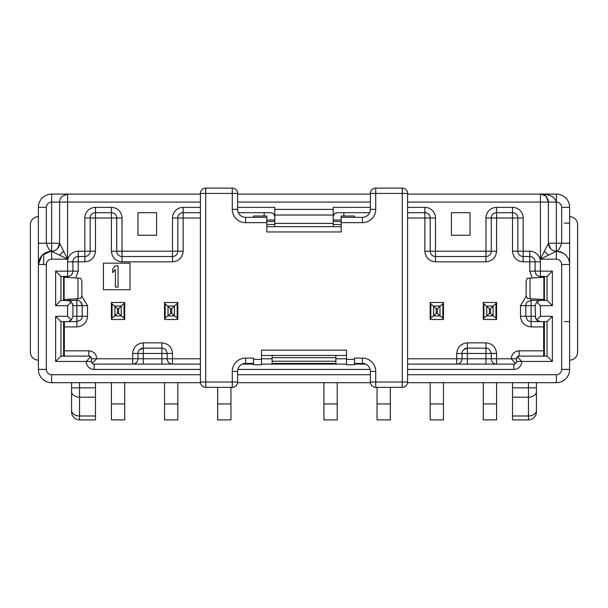 <?xml version="1.0" encoding="UTF-8"?>
<svg xmlns="http://www.w3.org/2000/svg" width="608" height="608" viewBox="0 0 608 608"><rect width="100%" height="100%" fill="white"/><g stroke="black" fill="none" stroke-linecap="round" stroke-linejoin="round"><path stroke-width="0.91" d="M124.701 302.472L124.701 302.982L124.701 302.472L111.416 302.472L111.416 302.982L111.416 302.472M114.859 306.052L121.258 306.052L124.701 302.982L124.701 319.474L124.062 317.999L121.258 315.894L114.859 315.894L112.054 317.999L112.054 303.947L117.473 308.659L118.644 308.659L121.22 306.082L121.258 315.894M112.054 317.999L111.416 318.964L111.416 302.982L112.054 303.947M496.584 302.472L496.584 302.982L496.584 302.472L483.299 302.472L483.299 302.982L483.299 302.472M486.742 306.052L493.141 306.052L496.584 302.982L496.584 319.474L495.946 317.999L493.141 315.894L486.742 315.894L483.938 317.999L483.938 303.947L489.356 308.659L490.527 308.659L493.103 306.082L493.141 315.894M483.938 317.999L483.299 318.964L483.299 302.982L483.938 303.947M177.825 302.472L177.825 302.982L177.825 302.472L164.54 302.472L164.54 302.982L164.54 302.472M167.983 306.052L174.382 306.052L177.825 302.982L177.825 319.474L177.194 317.999L174.382 315.894L167.983 315.894L165.178 317.999L165.178 303.947L170.605 308.659L171.768 308.659L174.344 306.082L174.382 315.894M165.178 317.999L164.54 318.964L164.54 302.982L165.178 303.947M430.175 319.474L430.175 318.964L430.175 319.474L443.46 319.474L442.822 317.999L440.017 315.894L433.618 315.894L430.806 317.999L430.806 303.947L436.232 308.659L437.395 308.659L439.972 306.082L440.017 315.894M433.618 306.052L440.017 306.052L442.822 303.947L443.46 302.472L430.175 302.472L430.175 302.982L430.175 302.472M543.651 321.602L543.651 356.128M200.404 207.374L183.137 207.374A10.625 10.625 0 0 0 172.512 217.998L172.512 251.203L122.041 251.203L122.041 256.515L172.512 256.515L172.512 261.828L122.041 261.828C115.611 261.151 112.07 257.61 111.416 251.203L116.728 251.203L116.728 217.998A5.312 5.312 0 0 0 111.416 212.686L95.479 212.686A5.312 5.312 0 0 0 90.166 217.998L90.166 251.203A5.312 5.312 0 0 1 84.854 256.515L78.212 256.515A5.312 5.312 0 0 0 72.899 261.828L78.212 261.828L78.212 251.203A10.625 10.625 0 0 0 67.587 261.828L67.587 271.13L55.632 271.13L55.632 305.657L67.587 305.657L67.587 316.289L55.632 316.289L55.632 361.441L86.184 361.441A7.972 7.972 0 0 0 94.149 369.413L200.404 369.413M64.349 321.602L64.349 356.128M130.013 289.72L130.013 263.158L103.451 263.158L103.451 289.72L130.013 289.72M111.416 319.474L124.701 319.474M114.859 315.894L114.897 306.082M121.22 315.864L118.644 313.287L117.473 313.287L114.897 315.864M538.331 321.176L540.413 321.602L536.659 320.044L535.101 316.289L531.111 316.289L531.111 321.602L547.056 321.602L547.056 356.128L519.164 356.128A2.66 2.66 0 0 0 516.504 358.788L517.286 356.911L519.164 356.128L519.164 350.816C514.353 351.325 511.7 353.978 511.191 358.788L515.531 363.493M483.299 319.474L496.584 319.474M486.742 315.894L486.78 306.082M493.103 315.864L490.527 313.287L489.356 313.287L486.78 315.864M164.54 319.474L177.825 319.474M167.983 315.894L168.028 306.082M174.344 315.864L171.768 313.287L170.605 313.287L168.028 315.864M200.404 374.726L51.65 374.726C48.42 374.406 46.649 372.636 46.337 369.413L46.337 264.488C46.656 261.258 48.427 259.487 51.65 259.175L51.65 251.203C49.871 251.188 48.1 248.528 46.337 243.238L46.337 207.374C46.634 204.174 48.404 202.403 51.65 202.061L59.622 202.061L59.622 243.238L51.65 243.238L51.65 251.203C56.483 250.732 59.143 248.072 59.622 243.238L67.587 259.175L51.65 251.203C43.594 252.001 39.163 256.432 38.372 264.488L38.372 207.374A13.285 13.285 0 0 1 51.65 194.096L67.587 194.096L67.587 202.061L59.622 202.061A7.972 7.972 0 0 1 61.955 196.43L67.587 194.096L200.404 194.096M38.372 360.111A7.972 7.972 0 0 1 30.4 352.146L30.4 224.641A7.972 7.972 0 0 1 38.372 216.676M323.92 382.69L323.92 419.885L337.204 419.885L337.204 382.69M323.92 403.94L337.204 403.94M63.604 276.442L63.604 300.344M77.953 278.069L64.114 277.263L64.114 299.524L77.953 298.726L77.953 278.069L80.613 278.274L81.875 280.942L81.875 295.853L80.613 298.513L77.953 298.726M64.364 299.463L64.349 300.344M64.349 276.442L64.364 277.332M63.604 321.602L63.604 356.128M430.175 382.69L430.175 419.885L443.46 419.885L443.46 382.69M430.175 403.94L443.46 403.94M536.431 382.69L536.431 411.912A7.972 7.972 0 0 1 528.458 419.885L512.521 419.885L512.521 382.69L556.35 382.69L407.558 382.69M370.447 382.69L237.553 382.69M200.442 382.69L51.65 382.69L95.479 382.69L95.479 419.885L79.542 419.885A7.972 7.972 0 0 1 71.569 411.912L71.569 382.69M137.978 235.266L156.575 235.266L156.575 212.686L137.978 212.686L137.978 235.266M122.041 261.828L122.041 256.515A5.312 5.312 0 0 1 116.728 251.203L122.041 251.203L122.041 217.998A10.625 10.625 0 0 0 111.416 207.374L95.479 207.374A10.625 10.625 0 0 0 84.854 217.998L84.854 251.203L78.212 251.203M370.409 207.374L333.222 207.374L333.222 209.388L274.778 209.388L274.778 207.374L237.591 207.374M407.596 369.413L513.851 369.413A7.972 7.972 0 0 0 521.816 361.441L552.368 361.441L552.368 316.289L540.413 316.289L540.413 305.657L552.368 305.657L552.368 271.13L540.413 271.13L540.413 261.828A10.625 10.625 0 0 0 529.788 251.203L523.146 251.203L523.146 217.998A10.625 10.625 0 0 0 512.521 207.374L496.584 207.374A10.625 10.625 0 0 0 485.959 217.998L485.959 251.203L435.488 251.203L435.488 217.998A10.625 10.625 0 0 0 424.863 207.374L407.596 207.374M237.842 369.413L370.158 369.413M451.425 235.266L470.022 235.266L470.022 212.686L451.425 212.686L451.425 235.266M561.663 369.413L569.628 369.413A13.285 13.285 0 0 1 556.35 382.69A13.285 13.285 0 0 0 569.628 369.413A13.285 13.285 0 0 1 556.35 382.69A13.285 13.285 0 0 0 569.628 369.413L569.628 264.488A13.285 13.285 -135 0 0 556.35 251.203L540.413 259.175L556.35 259.175C559.58 259.494 561.351 261.265 561.663 264.488L561.663 369.413C561.344 372.643 559.573 374.414 556.35 374.726L407.596 374.726M51.65 374.726L51.65 382.69A13.285 13.285 0 0 1 38.372 369.413A13.285 13.285 0 0 0 51.65 382.69A13.285 13.285 0 0 1 38.372 369.413L38.372 264.488L46.337 264.488M407.596 202.061L540.413 202.061L540.413 194.096C548.439 194.568 554.139 195.51 556.35 202.061L556.35 243.238L548.378 243.238L548.378 202.061L540.413 202.061L540.413 259.175L548.378 243.238C548.857 248.072 551.517 250.732 556.35 251.203L556.35 243.238L569.628 243.238L569.628 207.374L561.663 207.374L561.663 243.238C559.9 248.528 558.129 251.188 556.35 251.203L556.35 259.175M38.372 236.596L38.372 250.412M38.433 255.193L38.372 264.48L41.967 255.398M38.372 264.351L38.372 243.238L51.65 243.238L51.65 194.096A13.285 13.285 0 0 0 38.372 207.374A13.285 13.285 0 0 1 51.65 194.096A13.285 13.285 0 0 0 38.372 207.374L46.337 207.374M67.587 305.657L71.341 301.902L72.899 305.657L72.481 303.59M200.404 364.101L94.149 364.101A2.66 2.66 0 0 1 91.496 361.441L86.184 361.441L90.714 356.911L91.496 358.788A2.66 2.66 0 0 0 88.836 356.128L60.944 356.128L60.944 321.602L76.889 321.602L76.889 316.289L72.899 316.289L72.899 305.657L76.889 305.657L76.889 300.344L67.587 300.344L71.341 301.902M69.669 300.77L60.944 300.344L55.632 305.657M60.944 300.344L60.944 276.442L55.632 271.13M60.944 276.442L67.587 276.442L67.587 271.13L72.899 271.13L72.899 261.828L67.587 261.828M172.512 217.998L177.825 217.998L177.855 217.451L177.825 251.203A5.312 5.312 0 0 1 172.512 256.515L172.512 251.203L183.137 251.203L183.137 212.686A5.312 5.312 0 0 0 177.825 217.998L200.404 217.998M200.404 212.686L183.137 212.686L183.137 207.374M272.984 213.347L270.796 212.686C273.349 213.051 274.679 214.373 274.778 216.676L273.744 213.993M270.796 212.686L238.313 212.686M333.222 209.388L333.222 226.632M274.778 209.388L274.778 226.632M334.263 213.986L333.222 216.676C333.313 214.381 334.643 213.051 337.204 212.686L369.687 212.686M424.863 207.374L424.863 251.203L435.488 251.203L435.488 256.515A5.312 5.312 0 0 1 430.175 251.203L430.175 217.998A5.312 5.312 0 0 0 424.863 212.686L407.596 212.686M485.959 261.828L435.488 261.828L435.488 256.515L485.959 256.515L485.959 251.203L491.272 251.203A5.312 5.312 0 0 1 485.959 256.515L485.959 261.828C492.366 261.159 495.908 257.617 496.584 251.203L496.584 212.686A5.312 5.312 0 0 0 491.272 217.998L491.272 251.203L496.584 251.203M513.068 212.716L496.584 212.686L496.584 207.374M485.959 217.998L491.272 217.998L491.302 217.451L491.272 217.998L512.521 217.998L512.521 212.686A5.312 5.312 0 0 1 517.834 217.998L517.834 251.203L523.146 251.203L523.146 256.515L529.788 256.515A5.312 5.312 0 0 1 535.101 261.828L535.101 271.13L540.413 271.13L540.413 276.442L547.056 276.442L552.368 271.13M552.368 305.657L547.056 300.344L547.056 276.442M547.056 300.344L531.111 300.344L531.111 305.657L535.101 305.657L536.659 301.902L539.866 300.375M540.413 305.657L536.659 301.902M535.519 318.356L535.101 305.657M536.659 320.044L540.413 316.289M547.056 321.602L552.368 316.289M547.056 356.128L552.368 361.441M517.286 356.911L521.816 361.441L516.504 361.441A2.66 2.66 0 0 1 513.851 364.101L407.596 364.101M365.621 364.101L354.472 364.101M346.499 364.101L261.501 364.101M253.528 364.101L242.379 364.101M60.944 356.128L55.632 361.441M92.127 363.158L96.809 358.788C96.3 353.978 93.647 351.325 88.836 350.816L88.836 356.128L90.714 356.911M60.944 321.602L55.632 316.289M72.899 316.289L71.341 320.044L68.134 321.571M71.341 320.044L67.587 316.289M545.216 195.708L540.413 194.096L556.35 194.096L556.35 202.061L548.378 202.061L548.378 243.238L548.378 202.061L546.045 196.43A7.972 7.972 0 0 0 540.413 194.096L407.596 194.096M370.409 194.096L237.591 194.096M569.62 263.94L569.628 264.488L561.663 264.488M75.726 277.962L78.212 271.13L72.899 271.13A5.312 5.312 0 0 1 67.587 276.442L67.587 277.567M435.488 256.515L485.959 256.515M523.146 261.828L523.146 256.515A5.312 5.312 0 0 1 517.834 251.203L512.521 251.203C513.198 257.617 516.739 261.159 523.146 261.828L540.413 261.828M540.413 277.567L540.413 276.442A5.312 5.312 0 0 1 535.101 271.13L529.788 271.13L532.274 277.962M516.504 361.441L516.504 358.788L496.584 358.788L496.584 353.476C495.908 347.069 492.366 343.528 485.959 342.851L467.362 342.851C460.955 343.528 457.414 347.069 456.737 353.476L456.737 364.101A5.312 5.312 0 0 0 462.05 358.788L462.05 353.476L462.05 358.788A5.312 5.312 0 0 1 456.737 364.101M132.666 364.101A5.312 5.312 0 0 0 137.978 358.788L137.978 353.476L137.978 358.788A5.312 5.312 0 0 1 132.666 364.101L132.666 358.788L167.2 358.788A5.312 5.312 -90 0 0 172.512 364.101L172.512 353.476C171.836 347.069 168.294 343.528 161.888 342.851L143.29 342.851C136.884 343.528 133.342 347.069 132.666 353.476L132.666 358.788L91.496 358.788L91.496 361.441M556.35 194.096A13.285 13.285 0 0 1 569.628 207.374A13.285 13.285 0 0 0 556.35 194.096M57.061 249.09L59.052 246.202M274.778 363.432L274.778 364.101A5.312 5.312 0 0 0 277.354 363.432A5.312 5.312 0 0 1 274.778 364.101M330.646 363.432A5.312 5.312 0 0 0 333.222 364.101L333.222 363.432M407.596 358.788L491.272 358.788A5.312 5.312 -90 0 0 496.584 364.101L496.584 358.788L491.272 358.788L491.272 353.476L485.959 353.476L485.959 348.164L467.362 348.164A5.312 5.312 0 0 0 463.608 349.714L467.362 348.164L467.362 353.476L462.05 353.476A5.312 5.312 0 0 1 463.608 349.714L467.362 348.164L467.362 342.851M548.173 200.252L547.74 198.938M546.045 196.43L545.46 195.898M57.608 248.535L59.622 243.238L59.622 202.061L59.622 243.238C59.576 246.21 58.178 248.55 55.427 250.253M171.965 364.07L172.512 364.101L171.965 364.07M167.2 358.788L167.2 353.476L167.2 358.788L200.404 358.788M332.675 364.07L333.222 364.101L332.675 364.07M462.019 359.336L462.05 358.788L462.019 359.336M491.272 358.788L491.272 353.476A5.312 5.312 0 0 0 491.241 352.929M496.037 364.07L496.584 364.101L496.037 364.07M172.512 353.476L137.978 353.476A5.312 5.312 0 0 1 139.536 349.714L143.29 348.164A5.312 5.312 0 0 0 139.536 349.714L143.29 348.164L143.29 364.101M264.153 216.007L264.153 212.686M343.847 212.686L343.847 216.007M111.416 207.374L111.416 212.686L111.963 212.716L111.416 212.686L111.416 217.998L122.041 217.998M543.628 299.455L543.651 300.344M543.651 276.442L543.628 277.332M530.336 256.546L529.788 256.515L529.788 271.13M512.521 251.203L512.521 217.998L523.146 217.998M407.596 217.998L435.488 217.998M90.197 217.451L90.166 217.998L95.479 217.998L95.479 207.374M87.514 316.289L76.889 316.289L76.889 305.657L82.202 305.657A5.312 5.312 0 0 0 80.644 301.902L82.202 305.657L82.202 316.289A5.312 5.312 0 0 1 80.644 320.044L76.889 321.602L76.889 326.914C83.296 326.238 86.838 322.696 87.514 316.289L87.514 305.657L81.86 296.271M161.888 364.101L161.888 348.164A5.312 5.312 0 0 1 165.642 349.714L167.2 353.476A5.312 5.312 0 0 0 167.17 352.929M489.714 349.714A5.312 5.312 0 0 0 485.959 348.164A5.312 5.312 0 0 1 489.714 349.714L491.272 353.476L496.584 353.476M165.642 349.714A5.312 5.312 0 0 0 161.888 348.164L143.29 348.164L143.29 342.851M334.636 213.628L337.204 212.686M72.93 261.28L72.899 261.828M115.398 287.067L118.058 287.067L118.058 265.818L115.398 265.818L112.746 268.979L112.746 272.597L115.398 269.435L115.398 287.067M536.56 319.945L538.11 321.07M71.44 302.001L69.89 300.876M526.14 296.271L520.486 305.657L520.486 316.289C521.162 322.696 524.704 326.238 531.111 326.914L531.111 321.602A5.312 5.312 0 0 1 527.356 320.044L525.798 316.289L525.798 305.657A5.312 5.312 0 0 1 527.356 301.902L531.111 300.344L531.111 298.771M520.486 305.657L531.111 305.657L531.111 316.289L520.486 316.289M76.889 298.771L76.889 300.344A5.312 5.312 0 0 1 80.644 301.902L82.202 305.657L87.514 305.657M443.46 319.474L443.46 302.472M430.806 317.999L430.175 318.964L430.175 302.982L430.806 303.947M433.618 315.894L433.656 306.082M439.972 315.864L437.395 313.287L436.232 313.287L433.656 315.864M177.825 403.94L177.825 419.885L164.54 419.885L164.54 403.94L177.825 403.94L177.825 382.69M164.54 403.94L164.54 382.69M496.584 403.94L496.584 419.885L483.299 419.885L483.299 403.94L496.584 403.94L496.584 382.69M483.299 403.94L483.299 382.69M530.047 278.069L543.886 277.263L543.886 299.524L530.047 298.726L530.047 278.069L527.387 278.274L526.125 280.942L526.125 295.853L527.387 298.513L530.047 298.726M544.396 276.442L544.396 300.344M544.396 321.602L544.396 356.128M569.628 360.111A7.972 7.972 0 0 0 577.6 352.146L577.6 224.641A7.972 7.972 0 0 0 569.628 216.676M390.328 403.94L390.328 419.885L377.051 419.885L377.051 403.94L390.328 403.94L390.328 387.342M377.051 403.94L377.051 387.342M124.701 403.94L124.701 419.885L111.416 419.885L111.416 403.94L124.701 403.94L124.701 382.69M111.416 403.94L111.416 382.69M230.949 403.94L230.949 419.885L217.672 419.885L217.672 403.94L230.949 403.94L230.949 387.342M217.672 403.94L217.672 387.342M341.187 222.65L362.436 222.65L362.436 217.337A7.972 7.972 0 0 0 370.409 209.372A7.972 7.972 0 0 1 362.436 217.337L341.187 217.337L341.187 231.944L266.813 231.944L266.813 216.007L253.528 216.007L253.528 217.337L266.813 217.337M346.499 359.45L346.499 364.762L354.472 364.762L354.472 359.374L346.499 359.45L346.499 350.155L261.501 350.155L261.501 359.45L253.528 359.374L253.528 358.12L245.564 358.12A13.285 13.285 0 0 0 232.279 371.404L237.591 371.404A7.972 7.972 0 0 1 245.564 363.432L245.564 358.12M335.874 355.467L335.874 357.671L272.126 357.671L272.126 363.432L335.874 363.432L335.874 357.671M272.126 355.467L272.126 357.671M253.528 363.432L245.564 363.432M375.721 371.404L375.721 382.029L370.409 382.029L370.409 371.404A7.972 7.972 0 0 0 362.436 363.432L362.436 358.12A13.285 13.285 0 0 1 375.721 371.404L370.409 371.404A7.972 7.972 0 0 0 362.436 363.432L354.472 363.432M261.501 355.467L346.499 355.467M261.501 359.45L261.501 364.762L253.528 364.762L253.528 359.374M237.591 193.428A5.312 5.312 0 0 0 232.279 188.115L232.279 193.428L237.591 193.428L237.591 209.372L232.279 209.372L232.279 193.428L205.717 193.428L205.717 382.029L200.404 382.029A5.312 5.312 0 0 0 205.717 387.342L232.279 387.342A5.312 5.312 0 0 0 237.591 382.029L237.591 371.404M375.721 188.115A5.312 5.312 0 0 0 370.409 193.428L375.721 193.428L375.721 188.115L402.283 188.115A5.312 5.312 0 0 1 407.596 193.428A5.312 5.312 0 0 0 402.283 188.115L402.283 193.428L407.596 193.428L407.596 382.029A5.312 5.312 0 0 1 402.283 387.342A5.312 5.312 0 0 0 407.596 382.029L402.283 382.029L402.283 193.428L375.721 193.428L375.721 209.372A13.285 13.285 0 0 1 362.436 222.65M375.721 209.372L370.409 209.372L370.409 193.428M354.472 217.337L354.472 216.007L341.187 216.007L341.187 217.337M232.279 209.372A13.285 13.285 0 0 0 245.564 222.65L245.564 217.337A7.972 7.972 0 0 1 237.591 209.372A7.972 7.972 0 0 0 245.564 217.337L253.528 217.337M232.279 188.115L205.717 188.115A5.312 5.312 0 0 0 200.404 193.428L200.404 382.029M266.813 219.997L274.778 219.997M333.222 219.997L341.187 219.997M341.187 226.632L266.813 226.632M375.721 387.342L402.283 387.342L402.283 382.029L375.721 382.029L375.721 387.342A5.312 5.312 0 0 1 370.409 382.029A5.312 5.312 0 0 0 375.721 387.342M543.605 350.816L519.164 350.816M531.111 326.914L543.605 326.914M424.863 251.203C425.539 257.617 429.081 261.159 435.488 261.828M172.512 261.828C178.919 261.159 182.461 257.617 183.137 251.203M78.212 271.13L78.212 261.828L84.854 261.828C91.261 261.159 94.802 257.617 95.479 251.203L95.479 217.998L111.416 217.998L111.416 251.203M64.395 326.914L76.889 326.914M88.836 350.816L64.395 350.816M261.501 358.788L272.126 358.788M335.874 358.788L346.499 358.788M124.062 303.947L124.062 317.999M118.644 308.659L118.644 313.287M117.473 313.287L117.473 308.659M495.946 303.947L495.946 317.999M490.527 308.659L490.527 313.287M489.356 313.287L489.356 308.659M177.194 303.947L177.194 317.999M171.768 308.659L171.768 313.287M170.605 313.287L170.605 308.659M556.35 382.69L556.35 374.726M370.409 374.726L237.591 374.726M528.458 382.69L528.458 387.82L536.431 387.82M512.521 397.206L528.458 397.206L528.458 387.82L512.521 387.82M95.479 387.82L79.542 387.82L79.542 382.69M71.569 387.82L79.542 387.82L79.542 397.206L95.479 397.206M46.337 369.413L38.372 369.413A13.285 13.285 0 0 0 51.65 382.69M51.65 259.175L67.587 259.175L67.587 202.061L200.404 202.061M237.591 202.061L370.409 202.061M512.521 415.994L528.458 415.994L528.458 397.206A7.972 5.632 -0 0 0 536.431 391.575M71.569 391.575A7.972 5.632 0 0 0 79.542 397.206L79.542 415.994L95.479 415.994M84.854 261.828L84.854 251.203L95.479 251.203M90.166 217.998L84.854 217.998M274.778 215.027L333.222 215.027M512.521 212.686L512.521 207.374M529.788 256.515L529.788 251.203M513.851 369.413L513.851 364.101M94.149 364.101L94.149 369.413M564.315 321.602L569.628 321.602M564.315 223.128L569.628 223.128M528.458 419.885L528.458 415.994A7.972 5.632 0 0 0 536.431 410.354M71.569 410.354A7.972 5.632 0 0 0 79.542 415.994L79.542 419.885M42.286 255.071L51.323 251.21M43.685 255.193L43.685 264.488M274.778 223.41L333.222 223.41M59.622 255.193L63.604 251.203M544.396 251.203L548.378 255.193M556.35 202.061C559.558 202.358 561.328 204.128 561.663 207.374M285.403 363.432L285.403 364.101M322.597 363.432L322.597 364.101M485.959 364.101L485.959 353.476L467.362 353.476L467.362 364.101M132.666 353.476L137.978 353.476A5.312 5.312 0 0 1 139.536 349.714M161.888 342.851L161.888 348.164M456.737 353.476L462.05 353.476A5.312 5.312 0 0 1 463.608 349.714M485.959 342.851L485.959 348.164M525.798 305.657A5.312 5.312 0 0 1 527.356 301.902L531.111 300.344M531.111 321.602A5.312 5.312 0 0 1 527.356 320.044L525.798 316.289M82.202 316.289A5.312 5.312 0 0 1 80.644 320.044L76.889 321.602M76.889 300.344A5.312 5.312 0 0 1 80.644 301.902M442.822 303.947L442.822 317.999M437.395 308.659L437.395 313.287M436.232 313.287L436.232 308.659M245.564 222.65L266.813 222.65M205.717 387.342L205.717 382.029L232.279 382.029L232.279 371.404M354.472 359.374L354.472 358.12L362.436 358.12M272.126 361.236L335.874 361.236M232.279 387.342L232.279 382.029L237.591 382.029M200.404 193.428L205.717 193.428L205.717 188.115M266.813 221.464L274.778 221.464M333.222 221.464L341.187 221.464M266.813 224.436L274.778 224.436M333.222 224.436L341.187 224.436M556.35 251.203L562.552 252.746M569.628 264.503L569.628 243.238M549.746 247.699L548.378 243.238L550.78 248.938M549.754 247.707L550.726 248.885M55.845 250.017L56.696 249.402M548.325 201.104L548.234 200.549M547.078 197.691L546.402 196.81M545.604 196.019L542.176 194.294M541.492 194.172L540.808 194.104"/></g></svg>
